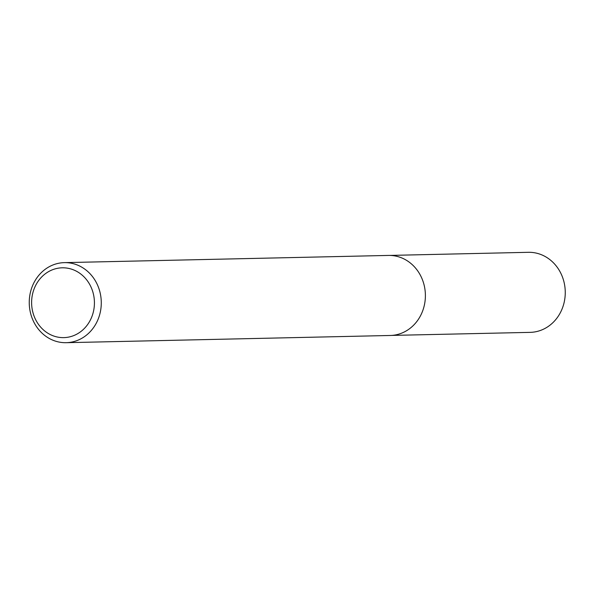 <?xml version="1.0" encoding="UTF-8"?>
<svg xmlns="http://www.w3.org/2000/svg" width="595" height="595" viewBox="0 0 595 595"><rect width="100%" height="100%" fill="white"/><g stroke="black" fill="none" stroke-linecap="round" stroke-linejoin="round"><path stroke-width="0.89" d="M32.941 312.598A34.912 31.401 88.7 0 1 70.24 268.776A34.912 31.401 88.7 0 1 85.888 326.767A34.912 31.401 88.7 0 1 32.941 312.598M30.769 313.996A40.036 36.012 88.7 0 1 64.372 262.633A40.036 36.012 88.7 0 1 101.269 301.858A40.036 36.012 88.7 0 1 66.149 342.69A40.036 36.012 88.7 0 1 30.769 313.996M64.372 262.633L388.49 255.426A40.036 36.012 88.7 0 1 425.38 294.651A40.036 36.012 88.7 0 1 390.268 335.476L66.149 342.69M389.829 255.419L528.345 252.31A40.036 36.012 88.7 0 1 565.25 291.535A40.036 36.012 88.7 0 1 530.13 332.367L391.607 335.416"/></g></svg>
